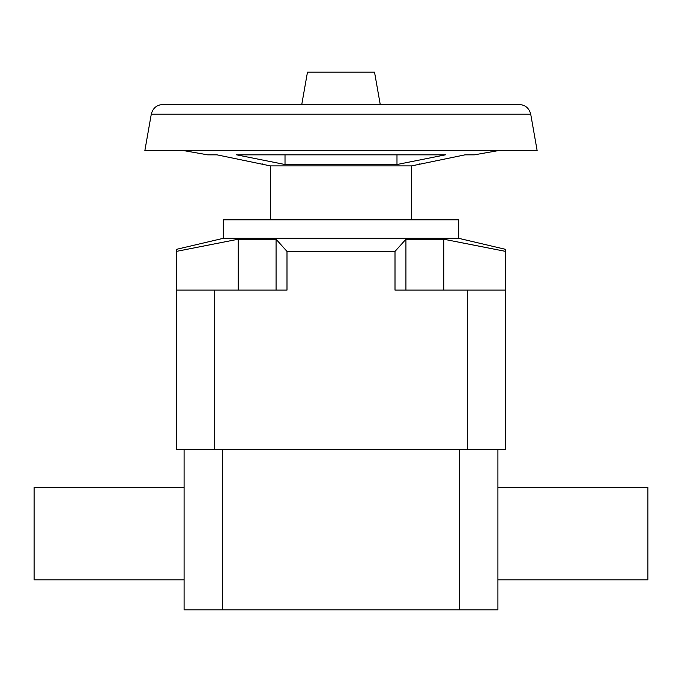 <?xml version="1.0" encoding="UTF-8"?>
<svg xmlns="http://www.w3.org/2000/svg" width="682" height="682" viewBox="0 0 682 682"><rect width="100%" height="100%" fill="white"/><g stroke="black" fill="none" stroke-linecap="round" stroke-linejoin="round"><path stroke-width="1.02" d="M380.232 104.482L374.529 72.173L307.471 72.173L301.768 104.482M236.56 104.482L519.13 104.482C525.336 104.926 529.198 108.165 530.715 114.201L537.143 150.628L144.857 150.628L151.285 114.201L530.715 114.201M411.613 219.851L411.613 165.897L465.056 154.831L474.374 154.831L498.201 150.628M183.799 150.628L207.626 154.831L216.944 154.831L270.387 165.897L270.387 219.851M505.754 251.419L505.754 290.106L395.006 290.106L395.006 251.419L405.926 239.237L443.82 239.237L505.754 251.419L505.754 249.39L458.688 238.316L458.688 219.851L223.312 219.851L223.312 238.316L176.246 249.39L176.246 251.419L238.18 239.237L276.074 239.237L286.994 251.419L286.994 290.106L176.246 290.106L176.246 251.419M497.911 487.528L647.9 487.528L647.9 579.828L497.911 579.828M184.089 487.528L34.1 487.528L34.1 579.828L184.089 579.828M443.82 239.237L443.82 290.106M405.926 239.237L405.926 290.106M276.074 239.237L276.074 290.106M238.18 239.237L238.18 290.106M505.754 290.106L505.754 449.455L505.754 290.106M176.246 449.455L176.246 290.106L176.246 449.455L505.754 449.455M286.994 251.419L395.006 251.419M184.089 449.455L184.089 609.827L497.911 609.827L497.911 449.455M285.016 164.515L236.56 154.831L445.44 154.831L396.984 164.515L285.016 164.515L285.016 154.831M396.984 104.482L474.374 104.482M396.984 154.831L396.984 164.515M216.944 104.482L207.626 104.482M223.312 238.316L458.688 238.316M270.387 165.897L411.613 165.897M151.285 114.201C152.802 108.165 156.664 104.926 162.87 104.482L341 104.482M467.298 290.106L467.298 449.455M214.702 290.106L214.702 449.455M222.545 609.827L222.545 449.455M459.455 609.827L459.455 449.455M262.544 164.515L262.544 163.953M419.456 164.515L419.456 163.953"/></g></svg>
